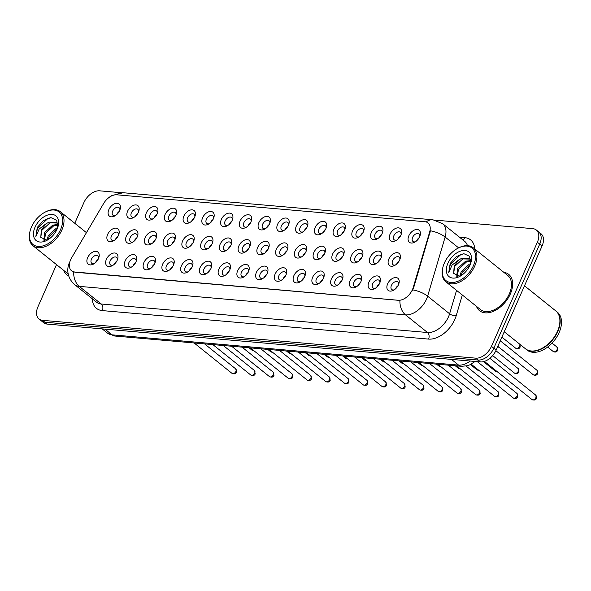 <?xml version="1.0" encoding="UTF-8"?>
<svg xmlns="http://www.w3.org/2000/svg" width="591" height="591" viewBox="0 0 591 591"><rect width="100%" height="100%" fill="white"/><g stroke="black" fill="none" stroke-linecap="round" stroke-linejoin="round"><path stroke-width="0.89" d="M390.082 234.147A7.764 4.905 128.7 0 1 397.883 227.838A7.764 4.905 128.7 0 1 401.429 233.622A7.764 4.905 128.7 0 1 400.912 235.092A7.764 4.905 128.7 0 1 395.807 240.626A7.764 4.905 128.7 0 1 390.252 240.301A7.764 4.905 128.7 0 1 390.082 234.147M401.104 234.627A4.854 3.066 -51.3 0 0 400.292 232.248A4.854 3.066 -51.3 0 0 393.872 235.735A4.854 3.066 -51.3 0 0 394.219 239.813A4.854 3.066 -51.3 0 0 396.724 240.086M371.333 232.507A7.764 4.905 128.7 0 1 379.134 226.198A7.764 4.905 128.7 0 1 382.68 231.982A7.764 4.905 128.7 0 1 382.163 233.452A7.764 4.905 128.7 0 1 377.058 238.986A7.764 4.905 128.7 0 1 371.503 238.668A7.764 4.905 128.7 0 1 371.333 232.507M382.355 232.994A4.854 3.066 -51.3 0 0 381.542 230.608A4.854 3.066 -51.3 0 0 375.122 234.095A4.854 3.066 -51.3 0 0 375.47 238.173A4.854 3.066 -51.3 0 0 377.974 238.454M352.583 230.867A7.764 4.905 128.7 0 1 360.384 224.558A7.764 4.905 128.7 0 1 363.93 230.342A7.764 4.905 128.7 0 1 363.413 231.812A7.764 4.905 128.7 0 1 358.309 237.353A7.764 4.905 128.7 0 1 352.753 237.028A7.764 4.905 128.7 0 1 352.583 230.867M363.605 231.354A4.854 3.066 -51.3 0 0 362.8 228.968A4.854 3.066 -51.3 0 0 356.373 232.462A4.854 3.066 -51.3 0 0 356.728 236.54A4.854 3.066 -51.3 0 0 359.225 236.814M333.841 229.234A7.764 4.905 128.7 0 1 341.635 222.925A7.764 4.905 128.7 0 1 345.181 228.71A7.764 4.905 128.7 0 1 344.664 230.18A7.764 4.905 128.7 0 1 339.559 235.713A7.764 4.905 128.7 0 1 334.011 235.388A7.764 4.905 128.7 0 1 333.841 229.234M344.856 229.714A4.854 3.066 -51.3 0 0 344.051 227.336A4.854 3.066 -51.3 0 0 337.631 230.822A4.854 3.066 -51.3 0 0 337.978 234.9A4.854 3.066 -51.3 0 0 340.475 235.174M315.092 227.594A7.764 4.905 128.7 0 1 322.885 221.285A7.764 4.905 128.7 0 1 326.431 227.07A7.764 4.905 128.7 0 1 325.922 228.54A7.764 4.905 128.7 0 1 320.81 234.073A7.764 4.905 128.7 0 1 315.262 233.755A7.764 4.905 128.7 0 1 315.092 227.594M326.106 228.082A4.854 3.066 -51.3 0 0 325.301 225.696A4.854 3.066 -51.3 0 0 318.881 229.182A4.854 3.066 -51.3 0 0 319.229 233.26A4.854 3.066 -51.3 0 0 321.726 233.541M296.342 225.954A7.764 4.905 128.7 0 1 304.136 219.645A7.764 4.905 128.7 0 1 307.689 225.43A7.764 4.905 128.7 0 1 307.172 226.907A7.764 4.905 128.7 0 1 302.067 232.44A7.764 4.905 128.7 0 1 296.512 232.115A7.764 4.905 128.7 0 1 296.342 225.954M307.357 226.442A4.854 3.066 -51.3 0 0 306.552 224.055A4.854 3.066 -51.3 0 0 300.132 227.55A4.854 3.066 -51.3 0 0 300.479 231.628A4.854 3.066 -51.3 0 0 302.976 231.901M277.593 224.321A7.764 4.905 128.7 0 1 285.387 218.013A7.764 4.905 128.7 0 1 288.94 223.797A7.764 4.905 128.7 0 1 288.423 225.267A7.764 4.905 128.7 0 1 283.318 230.8A7.764 4.905 128.7 0 1 277.763 230.475A7.764 4.905 128.7 0 1 277.593 224.321M288.615 224.802A4.854 3.066 -51.3 0 0 287.802 222.423A4.854 3.066 -51.3 0 0 281.382 225.91A4.854 3.066 -51.3 0 0 281.73 229.988A4.854 3.066 -51.3 0 0 284.227 230.261M258.843 222.681A7.764 4.905 128.7 0 1 266.637 216.372A7.764 4.905 128.7 0 1 270.19 222.157A7.764 4.905 128.7 0 1 269.673 223.627A7.764 4.905 128.7 0 1 264.569 229.16A7.764 4.905 128.7 0 1 259.013 228.843A7.764 4.905 128.7 0 1 258.843 222.681M269.865 223.169A4.854 3.066 -51.3 0 0 269.053 220.783A4.854 3.066 -51.3 0 0 262.633 224.27A4.854 3.066 -51.3 0 0 262.98 228.348A4.854 3.066 -51.3 0 0 265.485 228.628M240.094 221.049A7.764 4.905 128.7 0 1 247.888 214.732A7.764 4.905 128.7 0 1 251.441 220.517A7.764 4.905 128.7 0 1 250.924 221.994A7.764 4.905 128.7 0 1 245.819 227.528A7.764 4.905 128.7 0 1 240.264 227.203A7.764 4.905 128.7 0 1 240.094 221.049M251.116 221.529A4.854 3.066 -51.3 0 0 250.303 219.15A4.854 3.066 -51.3 0 0 243.884 222.637A4.854 3.066 -51.3 0 0 244.231 226.715A4.854 3.066 -51.3 0 0 246.735 226.988M221.344 219.409A7.764 4.905 128.7 0 1 229.138 213.1A7.764 4.905 128.7 0 1 232.691 218.884A7.764 4.905 128.7 0 1 232.174 220.354A7.764 4.905 128.7 0 1 227.07 225.888A7.764 4.905 128.7 0 1 221.514 225.563A7.764 4.905 128.7 0 1 221.344 219.409M232.366 219.889A4.854 3.066 -51.3 0 0 231.554 217.51A4.854 3.066 -51.3 0 0 225.134 220.997A4.854 3.066 -51.3 0 0 225.481 225.075A4.854 3.066 -51.3 0 0 227.986 225.348M202.595 217.769A7.764 4.905 128.7 0 1 210.389 211.46A7.764 4.905 128.7 0 1 213.942 217.244A7.764 4.905 128.7 0 1 213.425 218.714A7.764 4.905 128.7 0 1 208.32 224.248A7.764 4.905 128.7 0 1 202.765 223.93A7.764 4.905 128.7 0 1 202.595 217.769M213.617 218.256A4.854 3.066 -51.3 0 0 212.804 215.87A4.854 3.066 -51.3 0 0 206.385 219.357A4.854 3.066 -51.3 0 0 206.732 223.435A4.854 3.066 -51.3 0 0 209.236 223.716M183.845 216.136A7.764 4.905 128.7 0 1 191.647 209.82A7.764 4.905 128.7 0 1 195.193 215.604A7.764 4.905 128.7 0 1 194.675 217.082A7.764 4.905 128.7 0 1 189.571 222.615A7.764 4.905 128.7 0 1 184.015 222.29A7.764 4.905 128.7 0 1 183.845 216.136M194.867 216.616A4.854 3.066 -51.3 0 0 194.055 214.238A4.854 3.066 -51.3 0 0 187.635 217.724A4.854 3.066 -51.3 0 0 187.982 221.802A4.854 3.066 -51.3 0 0 190.487 222.076M165.096 214.496A7.764 4.905 128.7 0 1 172.897 208.187A7.764 4.905 128.7 0 1 176.443 213.972A7.764 4.905 128.7 0 1 175.926 215.442A7.764 4.905 128.7 0 1 170.821 220.975A7.764 4.905 128.7 0 1 165.266 220.65A7.764 4.905 128.7 0 1 165.096 214.496M176.118 214.976A4.854 3.066 -51.3 0 0 175.305 212.597A4.854 3.066 -51.3 0 0 168.886 216.084A4.854 3.066 -51.3 0 0 169.233 220.162A4.854 3.066 -51.3 0 0 171.737 220.436M146.346 212.856A7.764 4.905 128.7 0 1 154.148 206.547A7.764 4.905 128.7 0 1 157.694 212.332A7.764 4.905 128.7 0 1 157.176 213.802A7.764 4.905 128.7 0 1 152.072 219.335A7.764 4.905 128.7 0 1 146.516 219.017A7.764 4.905 128.7 0 1 146.346 212.856M157.369 213.344A4.854 3.066 -51.3 0 0 156.556 210.957A4.854 3.066 -51.3 0 0 150.136 214.444A4.854 3.066 -51.3 0 0 150.483 218.53A4.854 3.066 -51.3 0 0 152.988 218.803M127.597 211.223A7.764 4.905 128.7 0 1 135.398 204.914A7.764 4.905 128.7 0 1 138.944 210.691A7.764 4.905 128.7 0 1 138.427 212.169A7.764 4.905 128.7 0 1 133.322 217.702A7.764 4.905 128.7 0 1 127.767 217.377A7.764 4.905 128.7 0 1 127.597 211.223M138.619 211.704A4.854 3.066 -51.3 0 0 137.814 209.325A4.854 3.066 -51.3 0 0 131.387 212.812A4.854 3.066 -51.3 0 0 131.741 216.89A4.854 3.066 -51.3 0 0 134.238 217.163M108.855 209.583A7.764 4.905 128.7 0 1 116.649 203.274A7.764 4.905 128.7 0 1 120.195 209.059A7.764 4.905 128.7 0 1 119.678 210.529A7.764 4.905 128.7 0 1 114.573 216.062A7.764 4.905 128.7 0 1 109.025 215.737A7.764 4.905 128.7 0 1 108.855 209.583M119.87 210.064A4.854 3.066 -51.3 0 0 119.064 207.685A4.854 3.066 -51.3 0 0 112.645 211.172A4.854 3.066 -51.3 0 0 112.992 215.25A4.854 3.066 -51.3 0 0 115.489 215.523M408.832 235.779A7.764 4.905 128.7 0 1 416.633 229.471A7.764 4.905 128.7 0 1 420.179 235.255A7.764 4.905 128.7 0 1 419.662 236.725A7.764 4.905 128.7 0 1 414.557 242.266A7.764 4.905 128.7 0 1 409.002 241.941A7.764 4.905 128.7 0 1 408.832 235.779M419.854 236.267A4.854 3.066 -51.3 0 0 419.041 233.881A4.854 3.066 -51.3 0 0 412.621 237.375A4.854 3.066 -51.3 0 0 412.969 241.453A4.854 3.066 -51.3 0 0 415.473 241.726M370.106 257.366A7.764 4.905 128.7 0 1 377.908 251.057A7.764 4.905 128.7 0 1 381.454 256.841A7.764 4.905 128.7 0 1 380.936 258.311A7.764 4.905 128.7 0 1 375.832 263.845A7.764 4.905 128.7 0 1 370.276 263.52A7.764 4.905 128.7 0 1 370.106 257.366M381.129 257.846A4.854 3.066 -51.3 0 0 380.316 255.467A4.854 3.066 -51.3 0 0 373.896 258.954A4.854 3.066 -51.3 0 0 374.243 263.032A4.854 3.066 -51.3 0 0 376.748 263.305M351.357 255.726A7.764 4.905 128.7 0 1 359.158 249.417A7.764 4.905 128.7 0 1 362.704 255.201A7.764 4.905 128.7 0 1 362.187 256.671A7.764 4.905 128.7 0 1 357.082 262.205A7.764 4.905 128.7 0 1 351.527 261.887A7.764 4.905 128.7 0 1 351.357 255.726M362.379 256.213A4.854 3.066 -51.3 0 0 361.566 253.827A4.854 3.066 -51.3 0 0 355.147 257.314A4.854 3.066 -51.3 0 0 355.494 261.392A4.854 3.066 -51.3 0 0 357.998 261.673M332.607 254.086A7.764 4.905 128.7 0 1 340.409 247.777A7.764 4.905 128.7 0 1 343.955 253.561A7.764 4.905 128.7 0 1 343.437 255.031A7.764 4.905 128.7 0 1 338.333 260.572A7.764 4.905 128.7 0 1 332.777 260.247A7.764 4.905 128.7 0 1 332.607 254.086M343.63 254.573A4.854 3.066 -51.3 0 0 342.817 252.187A4.854 3.066 -51.3 0 0 336.397 255.681A4.854 3.066 -51.3 0 0 336.744 259.759A4.854 3.066 -51.3 0 0 339.249 260.033M313.858 252.453A7.764 4.905 128.7 0 1 321.659 246.144A7.764 4.905 128.7 0 1 325.205 251.929A7.764 4.905 128.7 0 1 324.688 253.399A7.764 4.905 128.7 0 1 319.583 258.932A7.764 4.905 128.7 0 1 314.035 258.607A7.764 4.905 128.7 0 1 313.858 252.453M324.88 252.933A4.854 3.066 -51.3 0 0 324.075 250.554A4.854 3.066 -51.3 0 0 317.648 254.041A4.854 3.066 -51.3 0 0 318.002 258.119A4.854 3.066 -51.3 0 0 320.499 258.393M295.116 250.813A7.764 4.905 128.7 0 1 302.91 244.504A7.764 4.905 128.7 0 1 306.456 250.289A7.764 4.905 128.7 0 1 305.939 251.759A7.764 4.905 128.7 0 1 300.834 257.292A7.764 4.905 128.7 0 1 295.286 256.974A7.764 4.905 128.7 0 1 295.116 250.813M306.131 251.301A4.854 3.066 -51.3 0 0 305.325 248.914A4.854 3.066 -51.3 0 0 298.906 252.401A4.854 3.066 -51.3 0 0 299.253 256.479A4.854 3.066 -51.3 0 0 301.75 256.76M276.366 249.173A7.764 4.905 128.7 0 1 284.16 242.864A7.764 4.905 128.7 0 1 287.706 248.648A7.764 4.905 128.7 0 1 287.196 250.126A7.764 4.905 128.7 0 1 282.084 255.659A7.764 4.905 128.7 0 1 276.536 255.334A7.764 4.905 128.7 0 1 276.366 249.173M287.381 249.661A4.854 3.066 -51.3 0 0 286.576 247.274A4.854 3.066 -51.3 0 0 280.156 250.769A4.854 3.066 -51.3 0 0 280.503 254.847A4.854 3.066 -51.3 0 0 283 255.12M257.617 247.54A7.764 4.905 128.7 0 1 265.411 241.231A7.764 4.905 128.7 0 1 268.964 247.016A7.764 4.905 128.7 0 1 268.447 248.486A7.764 4.905 128.7 0 1 263.342 254.019A7.764 4.905 128.7 0 1 257.787 253.694A7.764 4.905 128.7 0 1 257.617 247.54M268.632 248.021A4.854 3.066 -51.3 0 0 267.826 245.642A4.854 3.066 -51.3 0 0 261.407 249.129A4.854 3.066 -51.3 0 0 261.754 253.207A4.854 3.066 -51.3 0 0 264.251 253.48M238.867 245.9A7.764 4.905 128.7 0 1 246.661 239.591A7.764 4.905 128.7 0 1 250.215 245.376A7.764 4.905 128.7 0 1 249.698 246.846A7.764 4.905 128.7 0 1 244.593 252.379A7.764 4.905 128.7 0 1 239.037 252.061A7.764 4.905 128.7 0 1 238.867 245.9M249.89 246.388A4.854 3.066 -51.3 0 0 249.077 244.002A4.854 3.066 -51.3 0 0 242.657 247.489A4.854 3.066 -51.3 0 0 243.004 251.567A4.854 3.066 -51.3 0 0 245.501 251.847M220.118 244.268A7.764 4.905 128.7 0 1 227.912 237.951A7.764 4.905 128.7 0 1 231.465 243.736A7.764 4.905 128.7 0 1 230.948 245.213A7.764 4.905 128.7 0 1 225.843 250.747A7.764 4.905 128.7 0 1 220.288 250.421A7.764 4.905 128.7 0 1 220.118 244.268M231.14 244.748A4.854 3.066 -51.3 0 0 230.327 242.362A4.854 3.066 -51.3 0 0 223.908 245.856A4.854 3.066 -51.3 0 0 224.255 249.934A4.854 3.066 -51.3 0 0 226.759 250.207M201.368 242.628A7.764 4.905 128.7 0 1 209.162 236.319A7.764 4.905 128.7 0 1 212.716 242.103A7.764 4.905 128.7 0 1 212.199 243.573A7.764 4.905 128.7 0 1 207.094 249.107A7.764 4.905 128.7 0 1 201.538 248.781A7.764 4.905 128.7 0 1 201.368 242.628M212.391 243.108A4.854 3.066 -51.3 0 0 211.578 240.729A4.854 3.066 -51.3 0 0 205.158 244.216A4.854 3.066 -51.3 0 0 205.505 248.294A4.854 3.066 -51.3 0 0 208.01 248.567M182.619 240.988A7.764 4.905 128.7 0 1 190.413 234.679A7.764 4.905 128.7 0 1 193.966 240.463A7.764 4.905 128.7 0 1 193.449 241.933A7.764 4.905 128.7 0 1 188.344 247.466A7.764 4.905 128.7 0 1 182.789 247.149A7.764 4.905 128.7 0 1 182.619 240.988M193.641 241.475A4.854 3.066 -51.3 0 0 192.829 239.089A4.854 3.066 -51.3 0 0 186.409 242.576A4.854 3.066 -51.3 0 0 186.756 246.654A4.854 3.066 -51.3 0 0 189.26 246.935M163.87 239.355A7.764 4.905 128.7 0 1 171.663 233.039A7.764 4.905 128.7 0 1 175.217 238.823A7.764 4.905 128.7 0 1 174.7 240.301A7.764 4.905 128.7 0 1 169.595 245.834A7.764 4.905 128.7 0 1 164.039 245.509A7.764 4.905 128.7 0 1 163.87 239.355M174.892 239.835A4.854 3.066 -51.3 0 0 174.079 237.456A4.854 3.066 -51.3 0 0 167.659 240.943A4.854 3.066 -51.3 0 0 168.007 245.021A4.854 3.066 -51.3 0 0 170.511 245.295M145.12 237.715A7.764 4.905 128.7 0 1 152.921 231.406A7.764 4.905 128.7 0 1 156.467 237.19A7.764 4.905 128.7 0 1 155.95 238.661A7.764 4.905 128.7 0 1 150.845 244.194A7.764 4.905 128.7 0 1 145.29 243.869A7.764 4.905 128.7 0 1 145.12 237.715M156.142 238.195A4.854 3.066 -51.3 0 0 155.33 235.816A4.854 3.066 -51.3 0 0 148.91 239.303A4.854 3.066 -51.3 0 0 149.257 243.381A4.854 3.066 -51.3 0 0 151.761 243.655M126.371 236.075A7.764 4.905 128.7 0 1 134.172 229.766A7.764 4.905 128.7 0 1 137.718 235.55A7.764 4.905 128.7 0 1 137.201 237.021A7.764 4.905 128.7 0 1 132.096 242.554A7.764 4.905 128.7 0 1 126.54 242.236A7.764 4.905 128.7 0 1 126.371 236.075M137.393 236.563A4.854 3.066 -51.3 0 0 136.58 234.176A4.854 3.066 -51.3 0 0 130.16 237.663A4.854 3.066 -51.3 0 0 130.508 241.749A4.854 3.066 -51.3 0 0 133.012 242.022M107.621 234.442A7.764 4.905 128.7 0 1 115.422 228.126A7.764 4.905 128.7 0 1 118.968 233.91A7.764 4.905 128.7 0 1 118.451 235.388A7.764 4.905 128.7 0 1 113.346 240.921A7.764 4.905 128.7 0 1 107.791 240.596A7.764 4.905 128.7 0 1 107.621 234.442M118.643 234.923A4.854 3.066 -51.3 0 0 117.831 232.544A4.854 3.066 -51.3 0 0 111.411 236.031A4.854 3.066 -51.3 0 0 111.758 240.109A4.854 3.066 -51.3 0 0 114.262 240.382M388.856 258.998A7.764 4.905 128.7 0 1 396.65 252.689A7.764 4.905 128.7 0 1 400.203 258.474A7.764 4.905 128.7 0 1 399.686 259.944A7.764 4.905 128.7 0 1 394.581 265.485A7.764 4.905 128.7 0 1 389.026 265.16A7.764 4.905 128.7 0 1 388.856 258.998M399.878 259.486A4.854 3.066 -51.3 0 0 399.065 257.1A4.854 3.066 -51.3 0 0 392.646 260.594A4.854 3.066 -51.3 0 0 392.993 264.672A4.854 3.066 -51.3 0 0 395.497 264.945M368.88 282.217A7.764 4.905 128.7 0 1 376.674 275.908A7.764 4.905 128.7 0 1 380.227 281.693A7.764 4.905 128.7 0 1 379.71 283.163A7.764 4.905 128.7 0 1 374.605 288.704A7.764 4.905 128.7 0 1 369.05 288.378A7.764 4.905 128.7 0 1 368.88 282.217M379.902 282.705A4.854 3.066 -51.3 0 0 379.09 280.319A4.854 3.066 -51.3 0 0 372.67 283.813A4.854 3.066 -51.3 0 0 373.017 287.891A4.854 3.066 -51.3 0 0 375.521 288.164M350.131 280.585A7.764 4.905 128.7 0 1 357.924 274.276A7.764 4.905 128.7 0 1 361.478 280.06A7.764 4.905 128.7 0 1 360.961 281.53A7.764 4.905 128.7 0 1 355.856 287.063A7.764 4.905 128.7 0 1 350.3 286.738A7.764 4.905 128.7 0 1 350.131 280.585M361.153 281.065A4.854 3.066 -51.3 0 0 360.34 278.686A4.854 3.066 -51.3 0 0 353.92 282.173A4.854 3.066 -51.3 0 0 354.268 286.251A4.854 3.066 -51.3 0 0 356.772 286.524M331.381 278.945A7.764 4.905 128.7 0 1 339.182 272.636A7.764 4.905 128.7 0 1 342.728 278.42A7.764 4.905 128.7 0 1 342.211 279.89A7.764 4.905 128.7 0 1 337.106 285.423A7.764 4.905 128.7 0 1 331.551 285.106A7.764 4.905 128.7 0 1 331.381 278.945M342.403 279.432A4.854 3.066 -51.3 0 0 341.591 277.046A4.854 3.066 -51.3 0 0 335.171 280.533A4.854 3.066 -51.3 0 0 335.518 284.611A4.854 3.066 -51.3 0 0 338.022 284.892M312.632 277.305A7.764 4.905 128.7 0 1 320.433 270.996A7.764 4.905 128.7 0 1 323.979 276.78A7.764 4.905 128.7 0 1 323.462 278.25A7.764 4.905 128.7 0 1 318.357 283.791A7.764 4.905 128.7 0 1 312.802 283.466A7.764 4.905 128.7 0 1 312.632 277.305M323.654 277.792A4.854 3.066 -51.3 0 0 322.841 275.406A4.854 3.066 -51.3 0 0 316.421 278.9A4.854 3.066 -51.3 0 0 316.769 282.978A4.854 3.066 -51.3 0 0 319.273 283.252M293.882 275.672A7.764 4.905 128.7 0 1 301.683 269.363A7.764 4.905 128.7 0 1 305.229 275.147A7.764 4.905 128.7 0 1 304.712 276.618A7.764 4.905 128.7 0 1 299.607 282.151A7.764 4.905 128.7 0 1 294.052 281.826A7.764 4.905 128.7 0 1 293.882 275.672M304.904 276.152A4.854 3.066 -51.3 0 0 304.092 273.773A4.854 3.066 -51.3 0 0 297.672 277.26A4.854 3.066 -51.3 0 0 298.019 281.338A4.854 3.066 -51.3 0 0 300.524 281.611M275.133 274.032A7.764 4.905 128.7 0 1 282.934 267.723A7.764 4.905 128.7 0 1 286.48 273.507A7.764 4.905 128.7 0 1 285.963 274.978A7.764 4.905 128.7 0 1 280.858 280.511A7.764 4.905 128.7 0 1 275.31 280.193A7.764 4.905 128.7 0 1 275.133 274.032M286.155 274.52A4.854 3.066 -51.3 0 0 285.35 272.133A4.854 3.066 -51.3 0 0 278.922 275.62A4.854 3.066 -51.3 0 0 279.277 279.698A4.854 3.066 -51.3 0 0 281.774 279.979M256.391 272.392A7.764 4.905 128.7 0 1 264.184 266.083A7.764 4.905 128.7 0 1 267.73 271.867A7.764 4.905 128.7 0 1 267.213 273.345A7.764 4.905 128.7 0 1 262.108 278.878A7.764 4.905 128.7 0 1 256.56 278.553A7.764 4.905 128.7 0 1 256.391 272.392M267.405 272.879A4.854 3.066 -51.3 0 0 266.6 270.493A4.854 3.066 -51.3 0 0 260.18 273.988A4.854 3.066 -51.3 0 0 260.528 278.065A4.854 3.066 -51.3 0 0 263.025 278.339M237.641 270.759A7.764 4.905 128.7 0 1 245.435 264.45A7.764 4.905 128.7 0 1 248.988 270.235A7.764 4.905 128.7 0 1 248.471 271.705A7.764 4.905 128.7 0 1 243.359 277.238A7.764 4.905 128.7 0 1 237.811 276.913A7.764 4.905 128.7 0 1 237.641 270.759M248.656 271.239A4.854 3.066 -51.3 0 0 247.851 268.861A4.854 3.066 -51.3 0 0 241.431 272.348A4.854 3.066 -51.3 0 0 241.778 276.425A4.854 3.066 -51.3 0 0 244.275 276.699M218.892 269.119A7.764 4.905 128.7 0 1 226.685 262.81A7.764 4.905 128.7 0 1 230.239 268.595A7.764 4.905 128.7 0 1 229.722 270.065A7.764 4.905 128.7 0 1 224.617 275.598A7.764 4.905 128.7 0 1 219.062 275.28A7.764 4.905 128.7 0 1 218.892 269.119M229.906 269.607A4.854 3.066 -51.3 0 0 229.101 267.221A4.854 3.066 -51.3 0 0 222.681 270.708A4.854 3.066 -51.3 0 0 223.029 274.785A4.854 3.066 -51.3 0 0 225.526 275.066M200.142 267.487A7.764 4.905 128.7 0 1 207.936 261.17A7.764 4.905 128.7 0 1 211.489 266.955A7.764 4.905 128.7 0 1 210.972 268.432A7.764 4.905 128.7 0 1 205.867 273.965A7.764 4.905 128.7 0 1 200.312 273.64A7.764 4.905 128.7 0 1 200.142 267.487M211.164 267.967A4.854 3.066 -51.3 0 0 210.352 265.581A4.854 3.066 -51.3 0 0 203.932 269.075A4.854 3.066 -51.3 0 0 204.279 273.153A4.854 3.066 -51.3 0 0 206.776 273.426M181.393 265.847A7.764 4.905 128.7 0 1 189.186 259.538A7.764 4.905 128.7 0 1 192.74 265.322A7.764 4.905 128.7 0 1 192.223 266.792A7.764 4.905 128.7 0 1 187.118 272.325A7.764 4.905 128.7 0 1 181.563 272A7.764 4.905 128.7 0 1 181.393 265.847M192.415 266.327A4.854 3.066 -51.3 0 0 191.602 263.948A4.854 3.066 -51.3 0 0 185.182 267.435A4.854 3.066 -51.3 0 0 185.53 271.513A4.854 3.066 -51.3 0 0 188.034 271.786M162.643 264.207A7.764 4.905 128.7 0 1 170.437 257.898A7.764 4.905 128.7 0 1 173.99 263.682A7.764 4.905 128.7 0 1 173.473 265.152A7.764 4.905 128.7 0 1 168.369 270.685A7.764 4.905 128.7 0 1 162.813 270.368A7.764 4.905 128.7 0 1 162.643 264.207M173.665 264.694A4.854 3.066 -51.3 0 0 172.853 262.308A4.854 3.066 -51.3 0 0 166.433 265.795A4.854 3.066 -51.3 0 0 166.78 269.873A4.854 3.066 -51.3 0 0 169.285 270.153M143.894 262.574A7.764 4.905 128.7 0 1 151.688 256.258A7.764 4.905 128.7 0 1 155.241 262.042A7.764 4.905 128.7 0 1 154.724 263.52A7.764 4.905 128.7 0 1 149.619 269.053A7.764 4.905 128.7 0 1 144.064 268.728A7.764 4.905 128.7 0 1 143.894 262.574M154.916 263.054A4.854 3.066 -51.3 0 0 154.103 260.675A4.854 3.066 -51.3 0 0 147.684 264.162A4.854 3.066 -51.3 0 0 148.031 268.24A4.854 3.066 -51.3 0 0 150.535 268.513M125.144 260.934A7.764 4.905 128.7 0 1 132.938 254.625A7.764 4.905 128.7 0 1 136.491 260.409A7.764 4.905 128.7 0 1 135.974 261.879A7.764 4.905 128.7 0 1 130.87 267.413A7.764 4.905 128.7 0 1 125.314 267.088A7.764 4.905 128.7 0 1 125.144 260.934M136.166 261.414A4.854 3.066 -51.3 0 0 135.354 259.035A4.854 3.066 -51.3 0 0 128.934 262.522A4.854 3.066 -51.3 0 0 129.281 266.6A4.854 3.066 -51.3 0 0 131.786 266.873M106.395 259.294A7.764 4.905 128.7 0 1 114.196 252.985A7.764 4.905 128.7 0 1 117.742 258.769A7.764 4.905 128.7 0 1 117.225 260.239A7.764 4.905 128.7 0 1 112.12 265.773A7.764 4.905 128.7 0 1 106.565 265.455A7.764 4.905 128.7 0 1 106.395 259.294M117.417 259.781A4.854 3.066 -51.3 0 0 116.604 257.395A4.854 3.066 -51.3 0 0 110.185 260.882A4.854 3.066 -51.3 0 0 110.532 264.96A4.854 3.066 -51.3 0 0 113.036 265.241M87.645 257.661A7.764 4.905 128.7 0 1 95.447 251.345A7.764 4.905 128.7 0 1 98.993 257.129A7.764 4.905 128.7 0 1 98.475 258.607A7.764 4.905 128.7 0 1 93.371 264.14A7.764 4.905 128.7 0 1 87.815 263.815A7.764 4.905 128.7 0 1 87.645 257.661M98.667 258.141A4.854 3.066 -51.3 0 0 97.855 255.763A4.854 3.066 -51.3 0 0 91.435 259.25A4.854 3.066 -51.3 0 0 91.782 263.327A4.854 3.066 -51.3 0 0 94.287 263.601M387.63 283.857A7.764 4.905 128.7 0 1 395.423 277.548A7.764 4.905 128.7 0 1 398.977 283.333A7.764 4.905 128.7 0 1 398.46 284.803A7.764 4.905 128.7 0 1 393.355 290.336A7.764 4.905 128.7 0 1 387.799 290.018A7.764 4.905 128.7 0 1 387.63 283.857M398.652 284.345A4.854 3.066 -51.3 0 0 397.839 281.959A4.854 3.066 -51.3 0 0 391.419 285.446A4.854 3.066 -51.3 0 0 391.767 289.524A4.854 3.066 -51.3 0 0 394.271 289.804M397.92 239.163A4.854 3.066 128.7 0 1 397.979 239.03A4.854 3.066 128.7 0 1 400.462 235.994M379.171 237.53A4.854 3.066 128.7 0 1 379.23 237.39A4.854 3.066 128.7 0 1 381.712 234.361M360.421 235.89A4.854 3.066 128.7 0 1 360.48 235.75A4.854 3.066 128.7 0 1 362.963 232.721M341.672 234.25A4.854 3.066 128.7 0 1 341.731 234.117A4.854 3.066 128.7 0 1 344.213 231.081M322.922 232.618A4.854 3.066 128.7 0 1 322.981 232.477A4.854 3.066 128.7 0 1 325.471 229.448M304.173 230.978A4.854 3.066 128.7 0 1 304.232 230.845A4.854 3.066 128.7 0 1 306.722 227.808M285.423 229.338A4.854 3.066 128.7 0 1 285.483 229.205A4.854 3.066 128.7 0 1 287.972 226.168M266.674 227.705A4.854 3.066 128.7 0 1 266.733 227.565A4.854 3.066 128.7 0 1 269.223 224.536M247.932 226.065A4.854 3.066 128.7 0 1 247.991 225.932A4.854 3.066 128.7 0 1 250.473 222.896M229.182 224.432A4.854 3.066 128.7 0 1 229.242 224.292A4.854 3.066 128.7 0 1 231.724 221.256M210.433 222.792A4.854 3.066 128.7 0 1 210.492 222.652A4.854 3.066 128.7 0 1 212.974 219.623M191.683 221.152A4.854 3.066 128.7 0 1 191.743 221.019A4.854 3.066 128.7 0 1 194.225 217.983M172.934 219.52A4.854 3.066 128.7 0 1 172.993 219.379A4.854 3.066 128.7 0 1 175.475 216.35M154.185 217.88A4.854 3.066 128.7 0 1 154.244 217.739A4.854 3.066 128.7 0 1 156.726 214.71M135.435 216.24A4.854 3.066 128.7 0 1 135.494 216.107A4.854 3.066 128.7 0 1 137.976 213.07M116.686 214.607A4.854 3.066 128.7 0 1 116.745 214.467A4.854 3.066 128.7 0 1 119.227 211.438M416.67 240.803A4.854 3.066 128.7 0 1 416.729 240.663A4.854 3.066 128.7 0 1 419.211 237.634M377.945 262.382A4.854 3.066 128.7 0 1 378.004 262.249A4.854 3.066 128.7 0 1 380.486 259.213M359.195 260.749A4.854 3.066 128.7 0 1 359.254 260.609A4.854 3.066 128.7 0 1 361.736 257.58M340.446 259.109A4.854 3.066 128.7 0 1 340.505 258.969A4.854 3.066 128.7 0 1 342.987 255.94M321.696 257.469A4.854 3.066 128.7 0 1 321.755 257.336A4.854 3.066 128.7 0 1 324.237 254.3M302.947 255.837A4.854 3.066 128.7 0 1 303.006 255.696A4.854 3.066 128.7 0 1 305.488 252.667M284.197 254.196A4.854 3.066 128.7 0 1 284.256 254.056A4.854 3.066 128.7 0 1 286.746 251.027M265.448 252.556A4.854 3.066 128.7 0 1 265.507 252.423A4.854 3.066 128.7 0 1 267.996 249.387M246.698 250.924A4.854 3.066 128.7 0 1 246.757 250.783A4.854 3.066 128.7 0 1 249.247 247.755M227.956 249.284A4.854 3.066 128.7 0 1 228.008 249.151A4.854 3.066 128.7 0 1 230.497 246.115M209.207 247.651A4.854 3.066 128.7 0 1 209.266 247.511A4.854 3.066 128.7 0 1 211.748 244.475M190.457 246.011A4.854 3.066 128.7 0 1 190.516 245.871A4.854 3.066 128.7 0 1 192.998 242.842M171.708 244.371A4.854 3.066 128.7 0 1 171.767 244.238A4.854 3.066 128.7 0 1 174.249 241.202M152.958 242.738A4.854 3.066 128.7 0 1 153.017 242.598A4.854 3.066 128.7 0 1 155.499 239.569M134.209 241.098A4.854 3.066 128.7 0 1 134.268 240.958A4.854 3.066 128.7 0 1 136.75 237.929M115.459 239.458A4.854 3.066 128.7 0 1 115.518 239.325A4.854 3.066 128.7 0 1 118.001 236.289M396.694 264.022A4.854 3.066 128.7 0 1 396.753 263.882A4.854 3.066 128.7 0 1 399.235 260.853M376.718 287.241A4.854 3.066 128.7 0 1 376.777 287.1A4.854 3.066 128.7 0 1 379.259 284.072M357.969 285.601A4.854 3.066 128.7 0 1 358.028 285.468A4.854 3.066 128.7 0 1 360.51 282.432M339.219 283.968A4.854 3.066 128.7 0 1 339.278 283.828A4.854 3.066 128.7 0 1 341.761 280.799M320.47 282.328A4.854 3.066 128.7 0 1 320.529 282.188A4.854 3.066 128.7 0 1 323.011 279.159M301.72 280.688A4.854 3.066 128.7 0 1 301.779 280.555A4.854 3.066 128.7 0 1 304.262 277.519M282.971 279.055A4.854 3.066 128.7 0 1 283.03 278.915A4.854 3.066 128.7 0 1 285.512 275.886M264.221 277.415A4.854 3.066 128.7 0 1 264.28 277.275A4.854 3.066 128.7 0 1 266.77 274.246M245.472 275.775A4.854 3.066 128.7 0 1 245.531 275.642A4.854 3.066 128.7 0 1 248.021 272.606M226.722 274.143A4.854 3.066 128.7 0 1 226.781 274.002A4.854 3.066 128.7 0 1 229.271 270.974M207.973 272.503A4.854 3.066 128.7 0 1 208.032 272.37A4.854 3.066 128.7 0 1 210.522 269.333M189.231 270.87A4.854 3.066 128.7 0 1 189.29 270.73A4.854 3.066 128.7 0 1 191.772 267.693M170.481 269.23A4.854 3.066 128.7 0 1 170.54 269.09A4.854 3.066 128.7 0 1 173.023 266.061M151.732 267.59A4.854 3.066 128.7 0 1 151.791 267.457A4.854 3.066 128.7 0 1 154.273 264.421M132.982 265.957A4.854 3.066 128.7 0 1 133.041 265.817A4.854 3.066 128.7 0 1 135.524 262.788M114.233 264.317A4.854 3.066 128.7 0 1 114.292 264.177A4.854 3.066 128.7 0 1 116.774 261.148M95.483 262.677A4.854 3.066 128.7 0 1 95.543 262.544A4.854 3.066 128.7 0 1 98.025 259.508M395.468 288.881A4.854 3.066 128.7 0 1 395.527 288.74A4.854 3.066 128.7 0 1 398.009 285.712M413.168 287.632A13.098 8.281 128.7 0 1 412.429 289.627A13.098 8.281 128.7 0 1 398.253 300.258L74.717 272A13.098 8.281 128.7 0 1 71.555 270.789A13.098 8.281 128.7 0 1 71.629 257.802L103.654 203.467A13.098 8.281 128.7 0 1 116.819 194.808L424.84 221.706A13.098 8.281 128.7 0 1 427.995 222.918A13.098 8.281 128.7 0 1 429.672 231.938L413.168 287.632L413.589 287.972L411.816 291.503M510.351 293.934A23.285 14.716 -51.3 0 0 508.681 274.357A23.285 14.716 -51.3 0 0 503.776 272.288A23.285 14.716 -51.3 0 1 508.681 274.357A23.285 14.716 -51.3 0 1 510.351 293.934A23.285 14.716 -51.3 0 1 479.53 310.681A23.285 14.716 -51.3 0 0 510.351 293.934M426.096 221.943A16.976 12.123 95 0 1 432.922 219.786L442.652 223.679A19.407 12.263 128.7 0 1 445.141 237.043L427.618 296.157A19.407 12.263 128.7 0 1 426.525 299.12A19.407 12.263 128.7 0 1 405.522 314.863A16.976 12.123 -85 0 1 399.9 300.435L75.005 272.229L71.651 270.863M536.325 230.002L541.016 233.763A14.553 9.197 -51.3 0 1 542.058 246.004L496.145 350.108A14.553 9.197 -51.3 0 1 480.394 361.921L47.206 324.082A14.553 9.197 -51.3 0 1 43.697 322.738L41.348 320.854A14.553 9.197 -51.3 0 0 44.857 322.206L478.045 360.037A14.553 9.197 -51.3 0 0 493.803 348.225L539.716 244.12A14.553 9.197 -51.3 0 0 538.674 231.886A14.553 9.197 -51.3 0 1 539.716 244.12L493.803 348.225A14.553 9.197 -51.3 0 1 478.045 360.037L44.857 322.206A14.553 9.197 -51.3 0 1 41.348 320.854L39.006 318.977A14.553 9.197 -51.3 0 0 42.515 320.322L475.703 358.153A14.553 9.197 -51.3 0 0 491.453 346.341L537.367 242.236A14.553 9.197 -51.3 0 0 536.325 230.002A14.553 9.197 -51.3 0 0 532.816 228.658L435.205 220.133M458.623 247.865L445.141 237.043A16.976 7.144 -163.5 0 0 430.411 230.785L413.589 287.972M476.449 306.337A23.285 14.716 -51.3 0 0 479.53 310.681A23.285 14.716 -51.3 0 1 476.449 306.337M63.569 270.279A23.285 14.716 -51.3 0 0 66.65 274.616A23.285 14.716 -51.3 0 0 68.667 275.857A23.285 14.716 -51.3 0 1 66.65 274.616A23.285 14.716 -51.3 0 1 63.569 270.279M56.529 264.635L37.964 306.736A14.553 9.197 -51.3 0 0 39.006 318.977M120.83 192.673L99.628 190.819A14.553 9.197 -51.3 0 0 83.878 202.632L74.769 223.287M444.373 263.01A20.862 13.187 -51.3 0 0 442.984 266.962A20.862 13.187 -51.3 0 0 452.521 282.513A20.862 13.187 -51.3 0 0 473.472 265.551A20.862 13.187 -51.3 0 0 473.014 249.003A20.862 13.187 -51.3 0 0 458.091 248.139A20.862 13.187 -51.3 0 0 444.373 263.01M442.984 266.962L442.829 267.56A21.83 13.8 -51.3 0 0 445.843 281.781A21.83 13.8 -51.3 0 0 474.736 266.083A21.83 13.8 -51.3 0 0 473.169 247.725A21.83 13.8 -51.3 0 0 458.638 247.858L458.091 248.139M445.843 281.781L480.446 309.544A21.83 13.8 -51.3 0 0 509.339 293.845A21.83 13.8 -51.3 0 0 507.772 275.495L473.169 247.725M504.241 331.75L525.399 348.727A24.253 15.329 -51.3 0 0 541.541 348.587A24.253 15.329 -51.3 0 0 557.498 331.292A24.253 15.329 -51.3 0 0 559.116 326.69A24.253 15.329 -51.3 0 0 555.762 310.896L524.505 285.815M541.615 348.55A24.017 15.174 -51.3 0 0 541.681 348.513A24.017 15.174 -51.3 0 0 557.476 331.396A24.017 15.174 -51.3 0 0 559.071 326.838A24.017 15.174 -51.3 0 0 559.093 326.764M525.547 348.845A24.253 15.329 -51.3 0 0 525.687 348.963A24.253 15.329 -51.3 0 0 557.793 331.529A24.253 15.329 -51.3 0 0 556.05 311.132A24.253 15.329 -51.3 0 0 555.902 311.014M525.687 348.963L527.009 350.027A24.253 15.329 -51.3 0 0 559.108 332.585A24.253 15.329 -51.3 0 0 557.372 312.188L556.05 311.132M459.842 276.137L461.231 271.609L469.335 264.155L470.554 263.734M460.928 275.746L462.162 272.355L470.074 264.982M456.747 276.293L457.508 268.617L465.612 261.17L470.916 260.579M457.368 276.389L458.439 269.37L466.543 261.916L470.924 261.178M470.909 260.446L469.476 258.688L461.889 258.178L458.653 260.01L454.206 265.965L453.652 273.426L454.715 266.378L462.819 258.924L469.919 259.087M470.702 263.313L469.564 256.287L463.883 253.702L456.333 256.597L450.194 263.431L448.724 272.628L452.078 265.071L458.653 260.01M469.956 265.248A15.817 9.995 -51.3 0 0 471.012 262.249A15.817 9.995 -51.3 0 0 463.772 250.458A15.817 9.995 -51.3 0 0 447.889 263.32A15.817 9.995 -51.3 0 0 448.237 275.864A15.817 9.995 -51.3 0 0 459.554 276.522A15.817 9.995 -51.3 0 0 469.956 265.248M453.652 273.426L459.739 276.167M448.724 272.628L450.298 264.495L460.67 254.625L463.787 253.709M31.493 226.951A20.862 13.187 -51.3 0 0 30.104 230.904A20.862 13.187 -51.3 0 0 39.641 246.447A20.862 13.187 -51.3 0 0 60.592 229.493A20.862 13.187 -51.3 0 0 60.134 212.945A20.862 13.187 -51.3 0 0 45.212 212.08A20.862 13.187 -51.3 0 0 31.493 226.951M30.104 230.904L29.949 231.502A21.83 13.8 -51.3 0 0 32.963 245.716A21.83 13.8 -51.3 0 0 61.856 230.025A21.83 13.8 -51.3 0 0 60.289 211.667A21.83 13.8 -51.3 0 0 45.758 211.8L45.212 212.08M32.963 245.716L67.559 273.485A21.83 13.8 -51.3 0 0 68.179 273.936M46.962 240.079L48.351 235.55L56.455 228.096L57.674 227.675M48.048 239.68L49.282 236.297L57.194 228.924M43.867 240.234L44.628 232.559L52.732 225.105L58.036 224.521M44.488 240.33L45.559 233.305L53.663 225.851L58.044 225.119M58.029 224.388L56.596 222.63L49.009 222.12L46.039 223.745L41.326 229.906L40.772 237.368L41.835 230.32L49.939 222.866L57.039 223.029M57.815 227.247L56.684 220.229L51.003 217.643L43.453 220.539L37.314 227.372L35.837 236.57L39.191 229.013L45.773 223.952M57.076 229.182A15.817 9.995 -51.3 0 0 58.132 226.19A15.817 9.995 -51.3 0 0 50.892 214.4A15.817 9.995 -51.3 0 0 35.009 227.262A15.817 9.995 -51.3 0 0 35.357 239.806A15.817 9.995 -51.3 0 0 46.674 240.463A15.817 9.995 -51.3 0 0 57.076 229.182M40.772 237.368L46.852 240.109M35.837 236.57L37.418 228.436L47.79 218.567L50.907 217.643M429.672 231.938L430.1 232.278M462.332 295.005L456.193 315.72A24.253 15.329 128.7 0 1 428.578 339.094L102.332 310.6A4.854 3.465 95 0 0 101.268 304.018L427.507 332.511A19.407 12.263 -51.3 0 0 448.51 316.761A19.407 12.263 -51.3 0 0 449.603 313.806L456.548 290.366M102.332 310.6A24.253 15.329 128.7 0 1 92.344 298.817M96.584 302.223A19.407 12.263 -51.3 0 0 101.268 304.018L79.275 286.369A19.407 12.263 128.7 0 1 74.599 284.574L96.584 302.223M412.791 289.885A16.976 7.144 -163.5 0 1 427.618 296.157L449.603 313.806A4.854 2.039 16.5 0 0 456.193 315.72M73.653 271.941A16.976 12.123 95 0 0 79.275 286.369L405.522 314.863L427.507 332.511A4.854 3.465 95 0 1 428.578 339.094M116.464 194.786A16.976 12.123 -85 0 1 123.15 192.732L432.922 219.786M459.495 237.198L464.762 237.656A24.253 15.329 128.7 0 1 474.736 248.981M42.515 320.322L47.206 324.082M475.703 358.153L480.394 361.921M491.453 346.341L496.145 350.108M537.367 242.236L542.058 246.004M467.459 245.679A19.407 12.263 -51.3 0 0 464.644 241.327L442.652 223.679M462.812 239.857A4.854 3.465 95 0 0 464.762 237.656M104.947 329.128L112.061 334.838A9.7 6.929 95 0 0 114.95 336.043L107.385 333.043A19.407 12.263 -51.3 0 0 112.061 334.838L458.609 365.105A19.407 12.263 -51.3 0 0 470.296 361.035M451.494 359.394L458.609 365.105A9.7 6.929 95 0 0 461.497 366.309L114.95 336.043M535.926 397.544A2.911 1.839 -51.3 0 0 535.719 395.098L536.451 398.378C535.926 400.041 534.463 400.462 532.07 399.634A2.911 1.839 -51.3 0 0 535.926 397.544M536.946 370.239L537.677 373.519C536.864 375.285 535.402 375.706 533.304 374.783A2.911 1.839 -51.3 0 0 537.153 372.692A2.911 1.839 -51.3 0 0 536.946 370.239L500.252 340.793M556.921 347.02L557.653 350.3C556.84 352.066 555.377 352.487 553.279 351.564A2.911 1.839 -51.3 0 0 557.128 349.473A2.911 1.839 -51.3 0 0 556.921 347.02L552.046 343.105M517.177 395.911A2.911 1.839 -51.3 0 0 516.97 393.458L517.701 396.738C517.177 398.408 515.714 398.829 513.32 398.002A2.911 1.839 -51.3 0 0 517.177 395.911M498.427 394.271A2.911 1.839 -51.3 0 0 498.22 391.826L498.952 395.098C498.427 396.768 496.965 397.189 494.578 396.362A2.911 1.839 -51.3 0 0 498.427 394.271M479.678 392.631A2.911 1.839 -51.3 0 0 479.471 390.186L480.202 393.466C479.678 395.128 478.215 395.549 475.829 394.722A2.911 1.839 -51.3 0 0 479.678 392.631M460.928 390.998A2.911 1.839 -51.3 0 0 460.721 388.546L461.46 391.826C460.928 393.495 459.466 393.916 457.079 393.089A2.911 1.839 -51.3 0 0 460.928 390.998M518.196 368.607L518.928 371.879C518.115 373.652 516.652 374.073 514.554 373.143A2.911 1.839 -51.3 0 0 518.403 371.052A2.911 1.839 -51.3 0 0 518.196 368.607L495.879 350.692M497.725 372.071L495.805 371.51A2.911 1.839 -51.3 0 0 497.245 371.687M478.976 370.439L477.055 369.87A2.911 1.839 -51.3 0 0 478.496 370.055M442.179 389.358A2.911 1.839 -51.3 0 0 441.972 386.913L442.711 390.186C442.179 391.855 440.716 392.276 438.33 391.449A2.911 1.839 -51.3 0 0 442.179 389.358M423.429 387.718A2.911 1.839 -51.3 0 0 423.222 385.273L423.961 388.553C423.429 390.223 421.967 390.636 419.58 389.816A2.911 1.839 -51.3 0 0 423.429 387.718M404.68 386.086A2.911 1.839 -51.3 0 0 404.473 383.633L405.212 386.913C404.68 388.582 403.225 389.004 400.831 388.176A2.911 1.839 -51.3 0 0 404.68 386.086M460.226 368.799L458.306 368.23A2.911 1.839 -51.3 0 0 459.746 368.415M441.477 367.159L439.556 366.597A2.911 1.839 -51.3 0 0 440.997 366.775M422.728 365.526L420.807 364.957A2.911 1.839 -51.3 0 0 422.255 365.142M385.938 384.445A2.911 1.839 -51.3 0 0 385.724 382L386.462 385.273C385.93 386.942 384.475 387.364 382.082 386.536A2.911 1.839 -51.3 0 0 385.938 384.445M367.188 382.805A2.911 1.839 -51.3 0 0 366.974 380.36L367.713 383.64C367.181 385.31 365.726 385.724 363.332 384.904A2.911 1.839 -51.3 0 0 367.188 382.805M348.439 381.173A2.911 1.839 -51.3 0 0 348.225 378.72L348.963 382C348.431 383.67 346.976 384.091 344.583 383.263A2.911 1.839 -51.3 0 0 348.439 381.173M329.689 379.533A2.911 1.839 -51.3 0 0 329.475 377.088L330.214 380.36C329.689 382.03 328.227 382.451 325.833 381.623A2.911 1.839 -51.3 0 0 329.689 379.533M310.94 377.893A2.911 1.839 -51.3 0 0 310.733 375.448L311.464 378.728C310.94 380.397 309.477 380.818 307.084 379.991A2.911 1.839 -51.3 0 0 310.94 377.893M403.978 363.886L402.057 363.317A2.911 1.839 -51.3 0 0 403.505 363.502M385.236 362.246L383.308 361.685A2.911 1.839 -51.3 0 0 384.756 361.862M366.486 360.613L364.558 360.045A2.911 1.839 -51.3 0 0 366.006 360.229M347.737 358.973L345.809 358.405A2.911 1.839 -51.3 0 0 347.257 358.589M328.988 357.333L327.059 356.772A2.911 1.839 -51.3 0 0 328.507 356.949M292.19 376.26A2.911 1.839 -51.3 0 0 291.984 373.808L292.715 377.088C292.19 378.757 290.728 379.178 288.334 378.351A2.911 1.839 -51.3 0 0 292.19 376.26M273.441 374.62A2.911 1.839 -51.3 0 0 273.234 372.175L273.965 375.455C273.441 377.117 271.978 377.538 269.592 376.711A2.911 1.839 -51.3 0 0 273.441 374.62M254.691 372.98A2.911 1.839 -51.3 0 0 254.485 370.535L255.216 373.815C254.691 375.484 253.229 375.906 250.843 375.078A2.911 1.839 -51.3 0 0 254.691 372.98M235.942 371.347A2.911 1.839 -51.3 0 0 235.735 368.895L236.474 372.175C235.942 373.844 234.479 374.266 232.093 373.438A2.911 1.839 -51.3 0 0 235.942 371.347M310.238 355.701L308.317 355.132A2.911 1.839 -51.3 0 0 309.758 355.317M291.489 354.061L289.568 353.492A2.911 1.839 -51.3 0 0 291.008 353.677M272.739 352.421L270.818 351.859A2.911 1.839 -51.3 0 0 272.259 352.037M253.99 350.788L252.069 350.219A2.911 1.839 -51.3 0 0 253.509 350.404M520.006 344.405L520.161 347.028C519.341 348.793 517.886 349.215 515.78 348.291A2.911 1.839 -51.3 0 0 519.629 346.193A2.911 1.839 -51.3 0 0 519.777 344.221M497.563 346.895A2.911 1.839 -51.3 0 0 498.472 346.836M69.967 261.481L69.516 262.441C66.99 267.538 66.207 277.098 74.599 284.574M108.05 198.251L111.278 195.702L123.15 192.732M475.149 361.463L469.793 364.839L467.311 365.733L461.497 366.309M107.385 333.043L102.206 328.892M535.719 395.098L489.873 358.309M532.07 399.634L484.413 361.389M533.304 374.783L497.821 346.311M553.279 351.564L547.65 347.043M516.97 393.458L477.329 361.648M513.32 398.002L471.175 364.174M498.22 391.826L466.077 366.028M494.578 396.362L456.592 365.881M479.471 390.186L448.281 365.149M475.829 394.722L437.842 364.241M460.721 388.546L429.531 363.517M457.079 393.089L419.093 362.601M514.554 373.143L492.665 355.583M495.805 371.51L483.512 361.648M477.055 369.87L470.429 364.551M86.449 232.662L60.289 211.667M441.972 386.913L410.782 361.877M438.33 391.449L400.343 360.968M423.222 385.273L392.032 360.237M419.58 389.816L381.594 359.328M404.473 383.633L373.283 358.604M400.831 388.176L362.844 357.688M458.306 368.23L455.225 365.763M439.556 366.597L436.476 364.122M420.807 364.957L417.726 362.482M385.724 382L354.534 356.964M382.082 386.536L344.095 356.055M366.974 380.36L335.784 355.331M363.332 384.904L325.346 354.415M348.225 378.72L317.035 353.691M344.583 383.263L306.596 352.775M329.475 377.088L298.285 352.051M325.833 381.623L287.854 351.143M310.733 375.448L279.536 350.419M307.084 379.991L269.104 349.503M402.057 363.317L398.977 360.85M383.308 361.685L380.227 359.21M364.558 360.045L361.478 357.57M345.809 358.405L342.728 355.937M327.059 356.772L323.979 354.297M291.984 373.808L260.786 348.779M288.334 378.351L250.355 347.87M273.234 372.175L242.044 347.139M269.592 376.711L231.606 346.23M254.485 370.535L223.295 345.506M250.843 375.078L212.856 344.59M235.735 368.895L204.545 343.866M232.093 373.438L194.107 342.957M308.317 355.132L305.237 352.657M289.568 353.492L286.487 351.024M270.818 351.859L267.738 349.384M252.069 350.219L248.988 347.744M515.78 348.291L501.87 337.129M497.533 346.969L498.952 347.22"/></g></svg>
